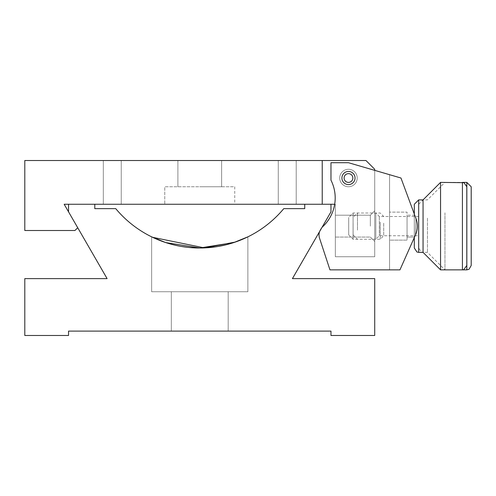 <?xml version="1.0" encoding="UTF-8"?>
<svg xmlns="http://www.w3.org/2000/svg" width="496" height="496" viewBox="0 0 496 496"><rect width="100%" height="100%" fill="white"/><g stroke="black" fill="none" stroke-linecap="round" stroke-linejoin="round"><path stroke-width="0.37" stroke-dasharray="2.48 1.86" d="M77.717 227.732L64.164 204.259L322.233 204.259L322.233 160.518L365.967 160.518L24.8 160.518L24.8 230.504L74.946 230.504L77.717 227.732L64.164 204.259L77.717 227.732L74.946 230.504L77.717 227.732L68.541 211.835L107.099 278.616L24.8 278.616L24.8 335.482L68.541 335.482L68.541 331.105L330.975 331.105L330.975 335.482L374.716 335.482L374.716 278.616L292.423 278.616L330.975 211.835L330.975 204.259L304.736 204.259L335.352 204.259L335.352 256.748L335.352 204.259L335.352 256.748L374.716 256.748L374.716 170.364M165.825 242.6L151.646 236.846L165.72 242.569L199.696 248L233.783 242.575L247.87 236.846L247.87 291.741L151.646 291.741L151.646 236.846L165.72 242.569L199.696 248L233.783 242.575L247.87 236.846L247.87 291.741L151.646 291.741L247.87 291.741L151.646 291.741L151.646 236.846L152.588 237.305M244.199 238.564L239.698 240.442L244.199 238.564M233.759 242.581L226.238 244.745L233.759 242.581M218.494 246.382L199.758 248L218.494 246.382M190.259 247.585L187.693 247.33L190.259 247.585M181.22 246.419L172.868 244.64L181.22 246.419M165.72 242.569L159.811 240.442M152.551 237.286L151.646 236.846L151.646 291.741L247.87 291.741L247.87 236.846L247.87 291.741L247.87 236.846L247.87 291.741L151.646 291.741L151.646 236.846M304.736 204.259L304.736 208.636L283.78 208.636A109.349 109.349 0 0 1 115.735 208.636L94.786 208.636L94.786 204.259L68.541 204.259L94.786 204.259M68.541 211.835L68.541 204.259M228.191 331.105L171.331 331.105L228.191 331.105L171.331 331.105L228.191 331.105L171.331 331.105L228.191 331.105L228.191 291.741L171.331 291.741L228.191 291.741L228.191 331.105L228.191 291.741L171.331 291.741L171.331 331.105L171.331 291.741L228.191 291.741L228.191 331.105L228.191 291.741L171.331 291.741L171.331 331.105L171.331 291.741L228.191 291.741L228.191 331.105M171.331 291.741L171.331 331.105L171.331 291.741M374.716 226.133L374.716 210.819L374.716 226.133M370.345 226.133L370.345 215.196L370.345 226.133M234.751 186.763L234.751 204.259L164.765 204.259L234.751 204.259L164.765 204.259L234.751 204.259L234.751 186.763L164.765 186.763L164.765 204.259L164.765 186.763L234.751 186.763M112.282 160.518L103.311 160.518L112.282 160.518M112.282 204.259L103.311 204.259L112.282 204.259M287.24 160.518L278.268 160.518L287.24 160.518M287.24 204.259L278.268 204.259L287.24 204.259M335.352 226.133L335.352 215.196L335.352 226.133M357.219 178.014A8.748 8.748 0 0 1 348.471 186.763A8.748 8.748 0 0 1 339.723 178.014A8.748 8.748 0 0 1 348.471 169.266A8.748 8.748 0 0 1 357.219 178.014A8.748 8.748 0 0 1 348.471 186.763A8.748 8.748 0 0 1 339.723 178.014A8.748 8.748 0 0 1 348.471 169.266A8.748 8.748 0 0 1 357.219 178.014A8.748 8.748 0 0 1 348.471 186.763A8.748 8.748 0 0 1 339.723 178.014A8.748 8.748 0 0 1 348.471 169.266A8.748 8.748 0 0 1 357.219 178.014A8.748 8.748 0 0 1 348.471 186.763A8.748 8.748 0 0 1 339.723 178.014A8.748 8.748 0 0 1 348.471 169.266A8.748 8.748 0 0 1 357.219 178.014M199.758 160.518L221.631 160.518L199.758 160.518M199.758 186.763L221.631 186.763L199.758 186.763M334.682 204.259L335.352 204.259L335.352 256.748L374.716 256.748L374.716 169.266L365.967 160.518L322.233 160.518L322.233 204.259L330.975 204.259M322.233 160.518L322.233 204.259L335.352 204.259L322.233 204.259L322.233 160.518L24.8 160.518L24.8 230.504L74.946 230.504L24.8 230.504L24.8 160.518L322.233 160.518L322.233 204.259L64.164 204.259L322.233 204.259L322.233 160.518L322.233 204.259M365.967 160.518L374.716 169.266L374.716 256.748L374.716 169.266L365.967 160.518M407.055 240.126L389.558 240.126L389.558 212.133L389.558 240.126L389.558 212.133L389.558 240.126L407.055 240.126L407.055 212.133L389.558 212.133L407.055 212.133L407.055 240.126M348.471 184.58A6.56 6.56 0 0 1 341.911 178.014A6.56 6.56 0 0 1 348.471 171.455A6.56 6.56 0 0 0 341.911 178.014A6.56 6.56 0 0 0 348.471 184.58A6.56 6.56 0 0 0 355.037 178.014A6.56 6.56 0 0 0 348.471 171.455A6.56 6.56 0 0 0 341.911 178.014A6.56 6.56 0 0 0 348.471 184.58A6.56 6.56 0 0 0 355.037 178.014A6.56 6.56 0 0 0 348.471 171.455A6.56 6.56 0 0 1 355.037 178.014A6.56 6.56 0 0 1 348.471 184.58A6.56 6.56 0 0 1 342.792 174.735A6.56 6.56 0 0 1 354.156 174.735A6.56 6.56 0 0 1 348.471 184.58A6.56 6.56 0 0 1 341.911 178.014A6.56 6.56 0 0 1 348.471 171.455A6.56 6.56 0 0 1 354.156 181.294A6.56 6.56 0 0 1 342.792 181.294A6.56 6.56 0 0 1 348.471 171.455A6.56 6.56 0 0 0 341.911 178.014A6.56 6.56 0 0 0 348.471 184.58A6.56 6.56 0 0 0 355.037 178.014A6.56 6.56 0 0 0 348.471 171.455A6.56 6.56 0 0 0 341.911 178.014A6.56 6.56 0 0 0 348.471 184.58A6.56 6.56 0 0 0 355.037 178.014A6.56 6.56 0 0 0 348.471 171.455A6.56 6.56 0 0 0 341.911 178.014A6.56 6.56 0 0 0 348.471 184.58A6.56 6.56 0 0 0 355.037 178.014A6.56 6.56 0 0 0 348.471 171.455A6.56 6.56 0 0 1 355.037 178.014A6.56 6.56 0 0 1 348.471 184.58M414.309 214.055L414.309 237.565L415.443 235.017A21.867 21.867 0 0 0 415.97 218.531L415.443 235.017L414.532 237.063L407.055 237.063L407.055 215.196L407.055 237.063L407.055 215.196L407.055 237.063L414.532 237.063L415.443 235.017L415.97 218.531L414.73 215.196L407.055 215.196L414.73 215.196L415.97 218.531L400.96 178.014L348.471 162.707L330.975 162.707L348.471 162.707L389.558 174.691L348.471 162.707L330.975 162.707L330.975 180.203A39.364 39.364 0 0 1 322.543 226.846A39.364 39.364 0 0 0 330.975 180.203L330.975 162.707L330.975 180.203A39.364 39.364 0 0 1 322.543 226.846A10.937 10.937 0 0 0 319.573 238.297A10.937 10.937 0 0 1 322.543 226.846A10.937 10.937 0 0 0 319.573 238.297L329.964 269.867L399.943 269.867L415.443 235.017A21.867 21.867 0 0 0 415.97 218.531L415.443 235.017L414.532 237.063L415.443 235.017L415.97 218.531L400.96 178.014L348.471 162.707L330.975 162.707L348.471 162.707L389.558 174.691L389.558 269.867L329.964 269.867L389.558 269.867L389.558 174.691L348.471 162.707L330.975 162.707L330.975 180.203A39.364 39.364 0 0 1 322.543 226.846A39.364 39.364 0 0 0 330.975 180.203L330.975 162.707L330.975 180.203A39.364 39.364 0 0 1 322.543 226.846A10.937 10.937 0 0 0 319.573 238.297L329.964 269.867L399.943 269.867L415.443 235.017A21.867 21.867 0 0 0 415.97 218.531L400.96 178.014L348.471 162.707L330.975 162.707L330.975 180.203A39.364 39.364 0 0 1 322.543 226.846A10.937 10.937 0 0 0 319.573 238.297A10.937 10.937 0 0 1 322.543 226.846A10.937 10.937 0 0 0 319.573 238.297L329.964 269.867L399.943 269.867M322.003 227.379A10.937 10.937 0 0 0 319.486 231.737M379.316 216.609L379.316 235.755L379.316 216.609M375.819 213.15L375.819 239.252L375.819 213.15M414.309 204.495L414.309 247.764M440.553 182.392L440.553 269.867M423.057 199.888L423.057 252.371M348.7 217.477L348.7 234.881L348.7 217.477M353.078 239.109L353.078 213.007L353.078 239.109M414.309 216.609L414.309 235.755L414.309 216.609M344.1 178.014A4.371 4.371 0 0 1 348.471 173.643A4.371 4.371 0 0 1 352.848 178.014A4.371 4.371 0 0 1 348.471 182.392A4.371 4.371 0 0 1 344.1 178.014M355.037 178.014A6.56 6.56 0 0 0 348.471 171.455A6.56 6.56 0 0 0 341.911 178.014A6.56 6.56 0 0 0 348.471 184.58A6.56 6.56 0 0 0 355.037 178.014M374.716 256.748L335.352 256.748L374.716 256.748M319.573 238.297L329.964 269.867L319.573 238.297M389.558 174.691L389.558 269.867L389.558 174.691M383.718 223.194L383.718 235.755L383.718 223.194M380.221 222.127L380.221 239.252L380.221 222.127M418.711 219.461L418.711 248L418.711 219.461M444.955 212.796L444.955 269.867L444.955 212.796M471.2 265.496L471.2 186.763M427.459 218.128L427.459 252.371L427.459 218.128M353.102 223.46L353.102 234.881L353.102 223.46M357.48 230.132L357.48 213.007L357.48 230.132M418.711 223.194L418.711 235.755L418.711 223.194M418.686 252.371L418.686 199.888M418.711 204.259L423.088 199.888L427.459 199.888L444.955 182.392L462.421 182.392L462.421 269.867L444.955 269.867L427.459 252.371L423.088 252.371L423.088 199.888L423.088 252.371L421.253 251.974L418.711 248M466.829 182.392L466.829 269.867M370.345 237.063L374.716 241.44L370.345 237.063L335.352 237.063L370.345 237.063M103.311 204.259L103.311 160.518L103.311 204.259M278.268 204.259L278.268 160.518L278.268 204.259M177.89 186.763L177.89 160.518L177.89 186.763M221.631 186.763L221.631 160.518L221.631 186.763M335.352 215.196L370.345 215.196L374.716 210.819L370.345 215.196L335.352 215.196M296.205 204.259L296.205 160.518L296.205 204.259M121.247 204.259L121.247 160.518L121.247 204.259M414.309 216.51L379.316 216.51L375.819 213.007L353.078 213.007L348.7 217.384M348.7 234.881L353.078 239.252L375.819 239.252L379.316 235.755L414.309 235.755M418.711 216.51L383.718 216.51L380.221 213.007L357.48 213.007L353.102 217.384M353.102 234.881L357.48 239.252L380.221 239.252L383.718 235.755L418.711 235.755"/><path stroke-width="0.74" d="M330.975 335.482L374.716 335.482L374.716 278.616L292.423 278.616L330.975 211.835L330.975 204.259L304.736 204.259L304.736 208.636L283.78 208.636A109.349 109.349 0 0 1 115.735 208.636L94.786 208.636L94.786 204.259L68.541 204.259L68.541 211.835L107.099 278.616L24.8 278.616L24.8 335.482L68.541 335.482L68.541 331.105L330.975 331.105L330.975 335.482M152.588 237.305L204.495 247.895L235.383 242.036L247.87 236.846L233.796 242.569L199.826 248L165.732 242.575L151.646 236.846M246.692 237.417L244.199 238.564L246.692 237.417M239.698 240.442L233.759 242.581L239.698 240.442M226.238 244.745L218.494 246.382L226.238 244.745M199.758 248L190.259 247.585L199.758 248M187.693 247.33L181.22 246.419L187.693 247.33M159.811 240.442L152.551 237.286M77.717 227.732L74.946 230.504L24.8 230.504L24.8 160.518L365.967 160.518L374.716 169.266L374.716 170.364M330.975 204.259L334.682 204.259M68.541 211.835L64.164 204.259L68.541 204.259M94.786 204.259L304.736 204.259M322.233 160.518L322.233 204.259M348.471 171.455A6.56 6.56 0 0 0 341.911 178.014A6.56 6.56 0 0 0 348.471 184.58A6.56 6.56 0 0 0 355.037 178.014A6.56 6.56 0 0 0 348.471 171.455A6.56 6.56 0 0 1 355.037 178.014A6.56 6.56 0 0 1 348.471 184.58A6.56 6.56 0 0 1 341.911 178.014A6.56 6.56 0 0 1 348.471 171.455M319.486 231.737A10.937 10.937 0 0 0 319.573 238.297L329.964 269.867L319.573 238.297L329.964 269.867L399.943 269.867L415.443 235.017A21.867 21.867 0 0 0 415.97 218.531L400.96 178.014L348.471 162.707L330.975 162.707L330.975 180.203A39.364 39.364 0 0 1 322.543 226.846A10.937 10.937 0 0 0 322.003 227.379M414.309 204.495L414.309 214.055M414.309 204.259L418.686 199.888L418.686 252.371L423.057 252.371L440.553 269.867L440.553 182.392L464.002 182.683L466.798 186.763L466.798 265.496L466.798 186.763M423.057 252.371L423.057 199.888L440.553 182.392M414.309 247.764L414.309 237.565L399.943 269.867M352.848 178.014A4.371 4.371 0 0 0 348.471 173.643A4.371 4.371 0 0 0 344.1 178.014A4.371 4.371 0 0 0 348.471 182.392A4.371 4.371 0 0 0 352.848 178.014M466.829 182.392L471.2 186.763L471.2 265.496L469.055 269.26L466.829 269.867L466.829 182.392L462.421 182.392L462.421 269.867L463.779 269.657L466.798 265.496M418.686 199.888L423.057 199.888M466.829 269.867L440.553 269.867M418.686 252.371L416.95 252.011L414.309 248"/></g></svg>

